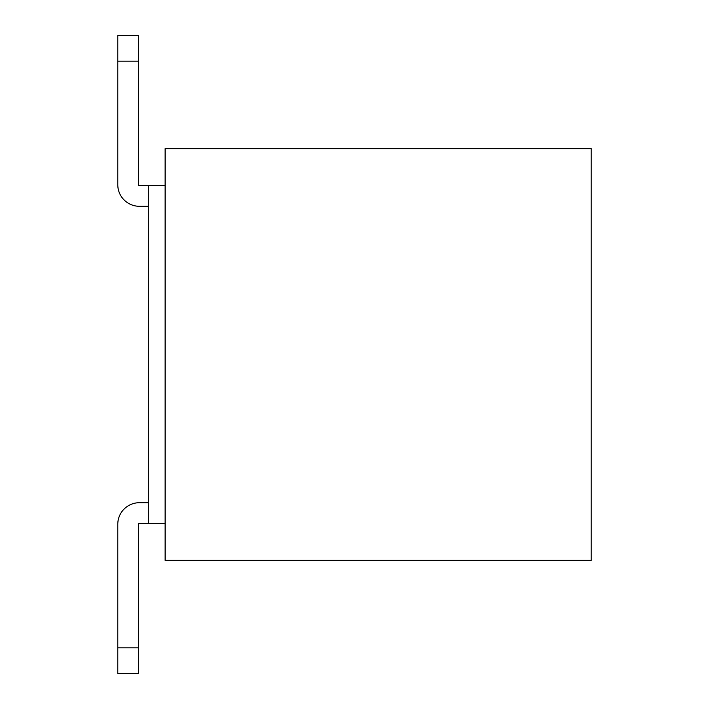 <?xml version="1.0" encoding="UTF-8"?>
<svg xmlns="http://www.w3.org/2000/svg" width="709" height="709" viewBox="0 0 709 709"><rect width="100%" height="100%" fill="white"/><g stroke="black" fill="none" stroke-linecap="round" stroke-linejoin="round"><path stroke-width="1.06" d="M165.126 148.66L165.126 560.34L591.217 560.34L591.217 148.66L165.126 148.66M165.126 523.286L148.349 523.286L148.349 185.714L165.126 185.714M148.349 185.714L139.398 185.714A1.028 1.028 0 0 1 138.37 184.686A1.028 1.028 0 0 0 139.398 185.714A1.028 1.028 0 0 1 138.37 184.686A1.028 1.028 0 0 0 139.398 185.714A1.028 1.028 0 0 1 138.37 184.686A1.028 1.028 0 0 0 139.398 185.714A1.028 1.028 0 0 1 138.37 184.686A1.028 1.028 0 0 0 139.398 185.714A1.028 1.028 0 0 1 138.37 184.686L138.37 35.45L117.783 35.45L117.783 61.178L138.37 61.178M138.37 647.822L138.37 673.55L117.783 673.55L117.783 524.314L117.783 647.822L117.783 524.314L117.783 647.822L117.783 524.314L117.783 647.822L117.783 524.314L117.783 647.822L117.783 524.314L117.783 647.822L138.37 647.822L138.37 524.314A1.028 1.028 0 0 1 139.398 523.286A1.028 1.028 0 0 0 138.37 524.314A1.028 1.028 0 0 1 139.398 523.286A1.028 1.028 0 0 0 138.37 524.314A1.028 1.028 0 0 1 139.398 523.286A1.028 1.028 0 0 0 138.37 524.314A1.028 1.028 0 0 1 139.398 523.286A1.028 1.028 0 0 0 138.37 524.314A1.028 1.028 0 0 1 139.398 523.286A1.028 1.028 0 0 0 138.37 524.314M139.398 502.708L148.349 502.708L139.398 502.708A21.616 21.616 0 0 0 117.783 524.314M148.349 206.292L139.398 206.292A21.616 21.616 0 0 1 117.783 184.686L117.783 61.178M139.398 185.714A1.028 1.028 0 0 1 138.37 184.686M148.349 523.286L139.398 523.286"/></g></svg>
